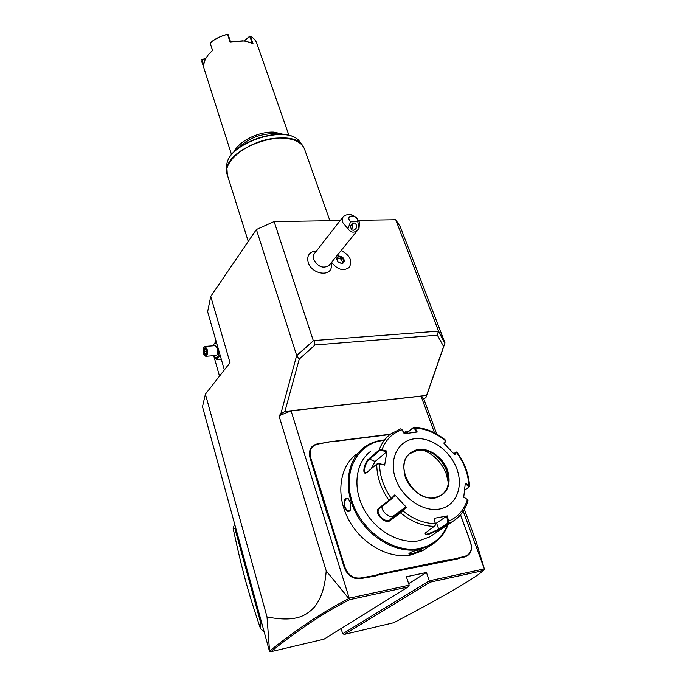 <?xml version="1.0" encoding="UTF-8"?>
<svg xmlns="http://www.w3.org/2000/svg" width="686" height="686" viewBox="0 0 686 686"><rect width="100%" height="100%" fill="white"/><g stroke="black" fill="none" stroke-linecap="round" stroke-linejoin="round"><path stroke-width="1.03" d="M269.555 651.306L267.025 616.971L205.414 394.167L202.499 406.695L269.418 651.031L270.859 651.7L324.032 639.172L407.964 586.984L409.173 585.184L349.2 598.192L291.087 410.854L421.05 396.131L423.888 399.132L426.04 397.254L426.581 395.419L284.93 411.454L280.831 413.838L278.988 415.819L291.087 410.854M409.173 585.184L406.352 576.755L426.46 572.493L429.325 580.81L484.342 568.874L463.247 511.284M434.512 432.866L421.05 396.131M329.94 519.328L329.306 519.576L327.402 514.903L309.969 457.605C308.366 450.059 310.895 445.471 317.567 443.842L326.099 442.547L317.91 444.091C311.478 445.66 309.034 450.085 310.595 457.356L344.929 567.331C348.094 575.065 353.239 578.624 360.356 577.998L375.199 575.443L379.307 574.071L447.649 559.896L451.748 559.544L464.868 556.329C470.673 554.314 472.543 549.615 470.476 542.223L460.512 514.894M329.306 519.576L344.278 567.571C347.562 575.605 352.896 579.293 360.287 578.641L375.165 576.068L375.199 575.443M379.307 574.071L379.229 574.705L375.165 576.068M379.229 574.705L457.27 558.996L457.322 558.387M461.052 557.118L460.966 557.727L457.27 558.996M460.966 557.727L464.782 556.938C470.81 554.845 472.748 549.975 470.605 542.309L460.572 514.817M408.539 431.374L403.754 432.695M403.6 432.42L406.043 431.708M390.368 434.212L325.713 442.307M267.025 616.971C296.875 622.717 306.642 615.136 314.351 607.119C321.082 598.989 325.027 586.899 326.202 570.838L278.988 415.819M326.202 570.838L348.857 598.595L349.2 598.192M224.356 369.908L207.635 311.718L210.748 296.421L230.007 362.68L205.414 394.167M210.748 296.421L256.384 229.518L274.117 221.561L340.179 220.566M280.831 413.838L296.678 355.494L256.384 229.518M430.113 582.157L344.406 634.37L393.687 622.751C443.61 596.451 473.589 579.035 483.63 570.503L430.113 582.157L429.325 580.81L342.691 633.804L341.096 628.556M484.342 568.874L475.938 540.911L464.388 509.432M436.716 434.058L423.888 399.132M358.529 220.292L395.736 219.734L400.298 226.8L445 342.914L426.04 397.254M395.736 219.734L438.431 330.875L445 342.914M438.14 330.901L444.888 343.249L443.619 346.559L437.368 335.188L438.431 330.875M443.619 346.559L426.581 395.419M284.93 411.454L299.25 359.095L314.985 344.989L437.368 335.188M296.678 355.494L313.622 340.582L296.575 355.854L299.25 359.095M313.622 340.582L437.934 331.192M314.985 344.989L314.068 340.839M274.117 221.561L313.288 340.608M316.563 250.844L313.382 251.436C308.468 253.211 306.771 256.933 308.28 262.584C311.624 274.134 330.661 277.333 331.398 266.614L331.338 262.601M341.096 250.579C349.963 255.158 352.673 260.8 349.225 267.497L349.225 267.497C343.266 271.424 337.392 269.684 331.587 262.292C337.383 269.701 343.257 271.433 349.217 267.506L349.431 267.266M343.292 216.579L314.642 253.314C313.27 254.995 312.988 257.087 313.776 259.591C318.09 266.94 323.175 268.886 329.031 265.439L329.366 265.036M350.537 221.827L347.931 228.764L342.837 222.59C341.971 220.009 342.228 217.865 343.609 216.176C349.577 212.651 354.885 214.701 359.533 222.324L358.992 228.549L357.783 221.715C358.744 213.972 343.952 214.161 350.537 221.827L357.783 221.715M347.931 228.764C351.06 233.146 354.593 233.257 358.538 229.098L358.992 228.549M353.316 230.29L352.15 230.042C349.637 227.015 350.263 224.665 354.045 222.993L355.177 223.233C357.715 226.243 357.097 228.601 353.316 230.29M351.035 229.03C352.381 228.575 352.801 227.212 352.312 224.957L351.841 223.97M336.329 258.502L338.335 262.395L342.537 263.673L344.732 261.066L344.046 261.16L342.271 257.73L338.567 256.598L336.689 258.811L338.532 255.904L336.329 258.502L338.387 262.335L342.271 263.407L338.387 262.335M338.335 262.395L336.637 258.716M344.732 261.066L342.726 257.19L341.105 259.154L337.401 258.022L336.706 258.845M342.863 262.567L341.105 259.154M337.401 258.022L338.567 256.598M219.503 376.117L213.749 355.88M216.527 342.657L215.961 341.431L212.797 345.838M220.18 355.365L219.529 353.11M221.286 359.207L216.785 359.584L219.966 355.382M213.646 355.674L216.785 359.584M217.016 344.372C215.404 342.52 214.092 343 213.072 345.821M213.826 355.657C216.725 359.473 218.405 357.852 218.868 350.795M216.03 355.477L216.176 355.468C217.779 354.49 218.199 352.09 217.436 348.256L215.284 345.65L205.105 346.43M204.728 355.777L205.851 356.308C207.421 355.331 207.832 352.913 207.078 349.063L204.96 346.439L203.862 347.442M204.479 355.511L203.433 353.479L203.768 347.579C204.762 346.413 205.654 346.996 206.46 349.328C207.138 353.993 206.486 356.06 204.479 355.511L204.882 355.931M204.351 354.37L205.817 354.516L206.417 351.549L205.543 348.437L204.068 348.308L203.476 351.275L204.351 354.37L205.869 353.942M203.476 351.275L204.179 351.258L204.908 353.847L205.903 353.762M204.068 348.308L204.677 348.788L204.179 351.258L206.229 351.095M205.543 348.651L206.357 351.532L205.911 354.062M338.421 256.761L338.635 256.247M329.906 220.72L304.455 148.905C301.591 142.285 294.2 138.675 282.28 138.075C255.166 136.523 221.261 159.838 227.332 174.904L227.478 175.376M226.98 173.284L226.826 171.268C224.399 147.481 291.653 125.367 303.023 146.212L304.455 148.905M279.459 134.233L273.843 133.581C259.359 133.924 247.56 138.744 238.428 148.03M285.247 134.73L273.963 132.115C258.613 131.343 238.531 141.41 234.106 151.923M288.986 135.511L256.898 43.638C255.878 40.577 253.717 38.107 250.416 36.221L253.023 43.724L246.54 41.4L242.681 40.868L230.067 41.992L227.52 34.403C220.832 36.075 215.035 38.913 210.122 42.926L212.6 50.515L209.307 53.645C205.123 58.361 203.313 63.009 203.896 67.597L201.993 62.126M227.52 34.403L228.129 34.66L230.53 41.777L244.199 41.014M230.53 41.777L230.067 41.992M227.752 34.3L227.409 34.334C220.858 35.972 215.181 38.75 210.37 42.686L210.122 42.926M212.6 50.515L210.045 42.978M212.437 50.618L210.533 52.376M201.495 60.076L202.018 59.571L203.802 65.144M201.684 59.588L205.749 58.61M244.036 40.997L250.416 36.221M251.985 43.184L249.936 36.058M244.096 41.006L249.61 36.358M202.018 59.571L205.689 58.722M484.505 569.166L483.63 570.503M344.406 634.37L342.691 633.804M426.46 572.493L408.659 583.64M348.925 598.595L349.603 599.693C325.224 611.963 298.976 629.302 270.859 651.7M348.857 598.595C324.161 611.029 297.758 628.513 269.641 651.048M407.964 586.984L349.603 599.693M235.684 527.868L234.912 528.597L233.077 528.143L234.715 524.327M261.718 622.939L260.877 623.548L234.912 528.597M264.144 631.806L260.517 628.719L260.877 623.548M260.517 628.719C247.646 590.706 242.047 569.852 233.077 528.143M325.258 508.017L325.901 507.82M331.707 441.51L326.099 442.547M389.931 434.555L332.015 441.767M408.153 431.708L406.446 431.931M368.982 577.355L369.094 576.703M327.402 514.903L328.019 514.603M451.628 560.17L451.748 559.544M356.111 454.355C339.424 467.106 335.583 495.386 348.634 519.688C361.522 544.041 389.236 559.476 411.223 554.888L422.687 550.644L426.829 547.908M383.68 440.018L381.991 440.215C375.036 441.167 368.879 443.705 363.503 447.838C346.73 460.64 342.974 489.144 356.231 513.703C369.334 538.304 397.357 553.954 419.515 549.375L431.048 545.121C439.049 540.448 444.734 533.588 448.087 524.55M418.597 549.975L421.564 549.718C420.99 550.961 417.843 552.487 412.115 554.297C409.765 554.682 408.71 554.46 408.942 553.636C410.537 552.136 413.752 550.909 418.597 549.975M420.895 549.632C419.506 550.987 416.599 552.333 412.192 553.662L409.233 553.259M350.289 502.418L350.692 509.595C348.78 512.742 346.696 511.945 344.415 507.194C343.506 500.103 344.809 497.299 348.325 498.782L350.289 502.418M383.122 440.506L382.539 440.583C357.5 443.61 342.348 471.539 352.081 501.372C361.428 531.273 394.038 553.876 419.635 548.414C432.969 545.413 442.247 537.592 447.461 524.97M370.509 451.431C355.648 462.578 352.295 487.617 363.889 509.183C375.345 530.793 399.895 544.633 419.369 540.705L429.882 536.804L433.483 534.385M469.224 486.931L464.611 490.173L468.787 487.223L468.881 485.439L469.584 486.314L468.744 487.257M429.882 536.804L452.16 521.806L447.881 523.872L439.374 529.618L428.982 534.188C426.1 534.608 424.84 534.231 425.2 533.073L435.061 525.725L435.361 523.65L434.178 518.333L447.401 515.923L448.447 521.231L447.881 523.872L447.238 523.487L438.74 529.232L429.067 533.537L425.483 532.688M406.052 433.483L413.804 427.146L414.987 428.064L414.387 428.424L416.479 432.12M406.395 433.441L412.981 427.858L414.387 428.424M456.13 452.023L456.859 452.1L454.715 454.715L443.773 443.096L445.917 440.481C435.936 432.266 425.269 427.815 413.932 427.146M366.701 472.568L365.689 472.688C362.345 472.019 366.058 461.644 369.574 459.217L379.478 450.745L381.716 450.513L381.905 449.827L386.964 451.114L384.675 465.125L379.564 463.822L376.82 464.096L366.607 472.645C361.453 476.084 364.257 461.764 369.222 458.548L379.126 450.059L381.905 449.827C385.704 439.735 392.409 433.046 402.022 429.753L404.251 433.758L417.242 432.026L414.987 428.064C425.8 428.716 436.039 432.986 445.694 440.892L445.934 440.506M453.823 453.72L456.104 452.023L454.321 454.278M452.16 521.806C460.1 517.021 465.391 509.955 468.041 500.591L467.363 499.477L463.736 497.247L465.297 483.201L468.881 485.439C468.178 473.76 464.088 462.767 456.593 452.46L455.933 452.34M447.401 515.923L446.706 516.181L447.726 521.351L448.447 521.231C457.991 517.15 464.293 509.895 467.363 499.477L463.762 497.118M467.526 499.597L467.046 499.142M447.726 521.351L447.238 523.487M434.572 526.368C422.73 526.231 411.386 521.737 400.555 512.871L390.077 520.605C385.129 524.953 373.235 512.09 378.732 508.335L391.312 498.422L391.517 498.928L394.947 495.481L394.827 494.88L406.284 507.22L400.555 512.871L400.427 512.125L389.948 519.859C385.618 523.675 374.83 513.145 379.024 508.849L391.517 498.928M394.827 494.88L391.312 498.422C383.577 487.326 379.658 475.792 379.564 463.822L377.068 463.95M404.337 433.741L402.253 430.011L400.487 428.896L390.488 434.118C385.3 438.097 381.51 443.413 379.126 450.059L379.478 450.745M402.253 430.011L401.842 429.487M439.357 509.089C455.958 506.217 463.745 487.077 456.782 468.727C450.05 450.325 430.482 436.51 414.258 438.808C397.949 440.832 388.748 459.131 395.436 478.339C401.876 497.59 422.868 512.236 439.357 509.089M444.099 443.413L445.746 441.518M465.228 483.999L468.469 486.022M446.706 516.181L435.396 523.838M435.13 525.536L435.361 523.65M406.284 507.22L405.649 507.005L402.236 510.487L402.776 510.796C413.118 519.191 423.931 523.487 435.224 523.684L434.178 518.333M402.236 510.487L400.427 512.125M405.649 507.005L393.567 515.958C390.18 518.916 380.953 511.276 382.042 506.457M384.675 465.125L379.53 463.607M371.083 468.898L375.148 461.489L386.647 451.774L381.716 450.513M386.964 451.114L386.647 451.774M441.673 494.863C446.106 491.493 448.421 486.631 448.61 480.286L446.86 470.45C443.105 461.103 436.819 454.707 428.021 451.259L417.945 450.127L409.928 453.609M448.395 483.081L446.329 474C441.69 462.424 433.929 454.449 423.039 450.085M350.735 509.458L349.277 510.881C347.545 511.096 346.138 509.784 345.049 506.945C344.149 502.529 344.766 499.717 346.902 498.516L348.325 498.782M342.726 257.19L338.532 255.904M342.177 263.381L344.046 261.16M303.023 146.212L303.795 147.473M302.355 145.329L300.262 142.568C289.192 122.374 224.519 143.64 226.834 166.707L227.332 174.904L248.255 241.438M324.847 503.001L324.212 503.25M310.595 457.356L309.969 457.605M364.626 577.115L364.558 577.758M360.356 577.998L360.287 578.641M344.929 567.331L344.278 567.571M447.649 559.896L447.564 560.513M464.868 556.329L464.782 556.938M412.115 554.297L412.192 553.662M413.281 427.361L412.981 427.858M439.374 529.618L438.74 529.232L436.579 523.135M428.982 534.188L429.067 533.537M389.717 500.566L389.022 500.42C380.867 488.784 376.777 476.693 376.751 464.148M378.732 508.335L379.418 508.472M369.222 458.548L369.574 459.217L375.148 461.489M390.077 520.605L389.948 519.859L393.567 515.958M418.057 449.441C405.812 452.726 401.533 461.841 405.22 476.804C409.696 489.993 424.025 500.008 435.378 497.933C447.529 494.117 451.585 484.856 447.546 470.176C442.924 457.39 429.282 447.769 418.057 449.441M435.104 497.607L440.824 495.429C460.126 484.685 439.992 445.634 417.98 450.102L410.837 452.906C392.615 463.916 413.075 502.658 434.95 497.633M344.415 507.194L345.049 506.945M329.031 265.439L358.538 229.098M216.176 355.468L205.851 356.308M300.262 142.568C288.549 122.134 224.871 143.065 226.834 166.707M201.864 61.731L231.594 154.804M422.687 550.644L431.048 545.121M469.584 486.314C468.881 474.146 464.645 462.741 456.867 452.108M469.275 486.888L468.787 487.223M376.82 464.096L377.326 463.779M440.824 495.429L435.01 497.607C413.221 502.667 392.684 463.702 410.837 452.906L410.811 452.923M428.021 451.259L423.313 450.119"/></g></svg>
